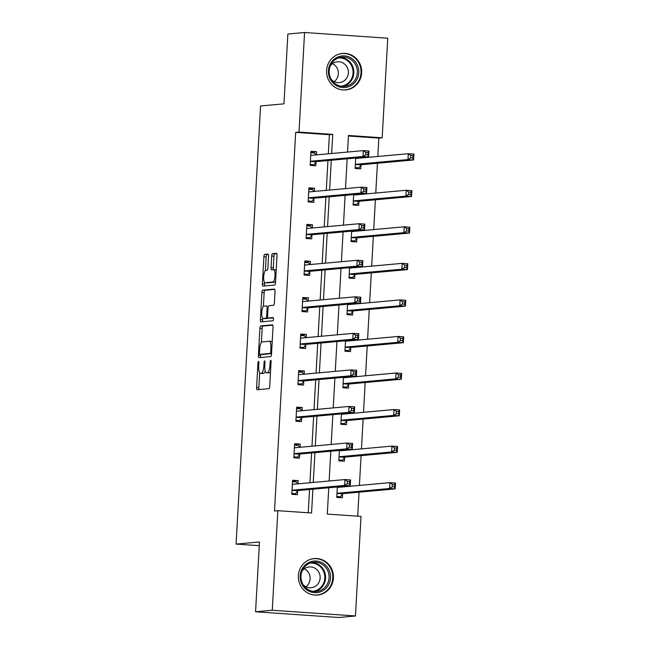 <?xml version="1.0" encoding="UTF-8"?>
<svg xmlns="http://www.w3.org/2000/svg" width="650" height="650" viewBox="0 0 650 650"><rect width="100%" height="100%" fill="white"/><g stroke="black" fill="none" stroke-linecap="round" stroke-linejoin="round"><path stroke-width="0.97" d="M258.513 361.4A1.617 0.455 -86.1 0 0 257.961 363.049L256.596 387.481A2.308 0.65 -86.1 0 0 257.091 389.724A2.308 0.65 -86.1 0 0 257.124 389.724L268.929 388.651A2.308 0.65 -86.1 0 0 269.709 386.287L271.082 361.855A1.617 0.455 -86.1 0 0 270.733 360.287A1.617 0.455 -86.1 0 0 270.156 361.936L269.986 365.097A7.378 2.08 -86.1 0 1 267.475 372.653L266.492 372.743A7.378 2.08 -86.1 0 1 266.394 372.743A7.378 2.08 -86.1 0 1 264.802 365.568L264.981 362.408A1.617 0.455 -86.1 0 0 264.631 360.839A1.617 0.455 -86.1 0 0 264.607 360.839A1.617 0.455 -86.1 0 0 264.062 362.497L263.884 365.658A7.378 2.08 -86.1 0 1 261.373 373.206L260.39 373.295A7.378 2.08 -86.1 0 1 260.293 373.295A7.378 2.08 -86.1 0 1 258.7 366.129L258.879 362.968A1.617 0.455 -86.1 0 0 258.529 361.4A1.617 0.455 -86.1 0 0 258.513 361.4M361.66 72.881A18.322 17.558 -95.2 0 1 345.792 89.919A18.322 17.558 -95.2 0 1 326.592 70.468A18.322 17.558 -95.2 0 1 342.469 53.43A18.322 17.558 -95.2 0 1 361.66 72.881M333.426 578.012A18.322 17.558 -95.2 0 1 317.549 595.051A18.322 17.558 -95.2 0 1 298.358 575.599A18.322 17.558 -95.2 0 1 314.226 558.561A18.322 17.558 -95.2 0 1 333.426 578.012M268.531 256.327A2.308 0.65 -86.1 0 0 268.027 254.085A2.308 0.65 -86.1 0 0 268.003 254.085L264.688 254.386A2.308 0.65 -86.1 0 0 263.9 256.742L262.389 283.879A2.308 0.65 -86.1 0 0 262.884 286.122A2.308 0.65 -86.1 0 0 262.917 286.122L274.723 285.049A2.308 0.65 -86.1 0 0 275.502 282.685L277.022 255.547A2.308 0.65 -86.1 0 0 276.526 253.313A2.308 0.65 -86.1 0 0 276.494 253.313L272.496 253.671A2.308 0.65 -86.1 0 0 271.708 256.035L271.058 267.646A2.308 0.65 -86.1 0 0 271.554 269.888A2.308 0.65 -86.1 0 0 271.586 269.888L273.569 269.709A6.167 1.739 -86.1 0 1 273.65 269.709A6.167 1.739 -86.1 0 1 274.974 275.836A6.167 1.739 -86.1 0 1 272.886 282.011L265.111 282.717A6.167 1.739 -86.1 0 1 265.029 282.717A6.167 1.739 -86.1 0 1 263.705 276.583A6.167 1.739 -86.1 0 1 265.801 270.416L267.093 270.294A2.308 0.65 -86.1 0 0 267.881 267.938L268.531 256.327M328.762 487.76L327.291 514.085L361.01 516.409L355.444 615.981L338.739 617.5L255.564 611.78L259.472 541.962L236.08 544.091L260.577 105.966L283.961 103.837L287.869 34.019L304.574 32.5L387.749 38.22L382.176 137.792L348.457 135.476L347.531 152.051M255.564 611.78L272.269 610.261L277.842 510.689L311.561 513.004L312.886 489.206M328.315 153.806L329.387 134.696L295.669 132.381L274.495 510.989L277.842 510.689M295.669 132.381L299.008 132.072L304.574 32.5M260.691 325.91A2.308 0.65 -86.1 0 0 259.902 328.266L258.391 355.404A2.308 0.65 -86.1 0 0 258.887 357.646L270.725 356.566A2.308 0.65 -86.1 0 0 271.505 354.209L273.024 327.072A2.308 0.65 -86.1 0 0 272.529 324.829L260.691 325.91L262.941 326.064A2.308 0.65 -86.1 0 0 262.153 328.421L261.365 342.461M262.714 318.321L262.632 319.8L260.39 319.646L261.901 292.508A2.308 0.65 -86.1 0 1 262.689 290.144L274.495 289.071A2.308 0.65 -86.1 0 1 274.527 289.071L274.495 289.071M273.366 317.907L270.359 318.175A2.308 0.65 -86.1 0 1 270.335 318.175A2.308 0.65 -86.1 0 0 270.335 318.175L268.084 318.021A2.308 0.65 -86.1 0 1 267.589 315.786L268.019 308.076A2.308 0.65 -86.1 0 1 268.799 305.719L273.585 305.281A2.308 0.65 -86.1 0 0 274.373 302.924L275.023 291.314A2.308 0.65 -86.1 0 0 274.527 289.071M268.084 318.021A2.308 0.65 -86.1 0 0 268.109 318.021L273.098 317.566A1.617 0.455 -86.1 0 1 273.122 317.566L273.098 317.566M260.39 319.646A2.308 0.65 -86.1 0 0 260.886 321.88A2.308 0.65 -86.1 0 0 260.918 321.88L272.919 320.791A1.617 0.455 -86.1 0 0 273.463 319.174A1.617 0.455 -86.1 0 0 273.122 317.566M236.08 544.091L259.261 545.683M308.246 512.777L309.546 489.507M309.928 482.747L311.594 452.961M311.967 446.201L313.633 416.406M314.015 409.646L315.681 379.86M316.054 373.1L317.72 343.314M318.102 336.554L319.767 306.759M320.141 299.999L321.807 270.213M322.189 263.453L323.854 233.659M324.228 226.899L325.894 197.112M326.276 190.352L327.941 160.566M298.017 483.827L298.196 480.634L292.573 480.244L291.793 494.301L297.408 494.691L297.619 490.896M300.064 447.281L300.243 444.088L294.621 443.698L293.832 457.754L299.455 458.144L299.666 454.35M302.104 410.735L302.283 407.534L296.66 407.152L295.88 421.208L301.494 421.59L301.706 417.804M304.151 374.181L304.33 370.988L298.707 370.598L297.919 384.654L303.542 385.044L303.753 381.249M306.191 337.634L306.369 334.433L300.747 334.051L299.967 348.108L305.581 348.498L305.793 344.703M308.238 301.088L308.417 297.887L302.794 297.505L302.006 311.561L307.629 311.943L307.84 308.149M310.277 264.534L310.456 261.341L304.834 260.951L304.054 275.007L309.668 275.397L309.879 271.602M312.325 227.988L312.504 224.786L306.881 224.404L306.093 238.461L311.716 238.851L311.927 235.056M314.364 191.441L314.543 188.24L308.921 187.85L308.141 201.914L313.755 202.296L313.966 198.502M316.412 154.887L316.591 151.694L310.968 151.304L310.18 165.36L315.803 165.75L316.014 161.956M357.703 516.181L359.044 492.188M359.418 485.428L361.083 455.634M361.465 448.874L363.131 419.087M363.504 412.327L365.17 382.541M365.552 375.781L367.217 345.987M367.591 339.227L369.257 309.441M369.639 302.681L371.304 272.894M371.678 266.134L373.344 236.34M373.726 229.58L375.391 199.794M375.765 193.034L377.431 163.239M377.812 156.479L378.836 138.101L348.433 136.004M337.334 486.98L336.749 497.396L342.371 497.786L342.582 493.992M342.973 486.923L343.005 486.46M339.373 450.426L338.788 460.85L344.411 461.232L344.622 457.438M345.02 450.377L345.044 449.914M341.421 413.879L340.836 424.296L346.458 424.686L346.669 420.891M347.059 413.822L347.092 413.359M343.46 377.333L342.875 387.749L348.498 388.139L348.709 384.345M349.107 377.276L349.131 376.813M345.507 340.779L344.923 351.203L350.545 351.585L350.756 347.791M351.146 340.73L351.179 340.267M347.547 304.233L346.962 314.649L352.584 315.039L352.796 311.244M353.194 304.176L353.218 303.713M349.594 267.678L349.009 278.102L354.632 278.484L354.843 274.698M355.233 267.629L355.266 267.166M351.634 231.132L351.049 241.556L356.671 241.938L356.882 238.144M357.281 231.075L357.305 230.62M353.681 194.586L353.096 205.002L358.719 205.392L358.93 201.597M359.32 194.529L359.352 194.066M355.721 158.031L355.136 168.456L360.758 168.838L360.969 165.051M361.368 157.982L361.392 157.519M355.444 615.981L272.269 610.261M378.836 138.101L382.176 137.792M347.157 158.811L345.491 188.606M345.109 195.366L343.444 225.152M343.07 231.912L341.404 261.698M341.023 268.458L339.357 298.252M338.983 305.012L337.317 334.799M336.936 341.559L335.27 371.353M334.896 378.113L333.231 407.899M332.849 414.659L331.183 444.446M330.809 451.206L329.144 481M331.654 153.498L332.727 134.396L299.008 132.072M313.267 482.446L314.933 452.652M315.307 445.892L316.973 416.106M317.354 409.346L319.02 379.551M319.394 372.791L321.059 343.005M321.441 336.245L323.107 306.459M323.481 299.699L325.146 269.904M325.528 263.144L327.194 233.358M327.567 226.598L329.233 196.812M329.615 190.052L331.281 160.257M329.387 134.696L332.727 134.396M298.196 480.634L292.524 481.146M300.243 444.088L294.572 444.6M302.283 407.534L296.611 408.054M304.33 370.988L298.659 371.499M306.369 334.433L300.698 334.953M308.417 297.887L302.746 298.407M310.456 261.341L304.785 261.852M312.504 224.786L306.832 225.306M314.543 188.24L308.872 188.76M316.591 151.694L310.919 152.206M262.446 373.433A7.378 2.08 -86.1 0 0 262.543 373.449A7.378 2.08 -86.1 0 0 262.641 373.449L260.39 373.295M265.224 371.085A7.378 2.08 -86.1 0 1 263.624 373.36L262.641 373.449M268.548 372.881A7.378 2.08 -86.1 0 0 268.645 372.897A7.378 2.08 -86.1 0 0 268.734 372.897L266.492 372.743M270.498 372.255A7.378 2.08 -86.1 0 1 269.717 372.808L268.734 372.897M259.667 372.881L258.838 387.636A2.308 0.65 -86.1 0 0 259.033 389.545M272.829 325.162L262.941 326.064M260.699 354.421L260.634 355.558A2.308 0.65 -86.1 0 0 260.829 357.467M259.447 352.787A1.617 0.455 -86.1 0 0 259.797 354.356A1.617 0.455 -86.1 0 0 259.813 354.356L270.181 353.413A1.617 0.455 -86.1 0 0 270.733 351.764L270.912 348.424A7.378 2.08 -86.1 0 0 269.319 341.258A7.378 2.08 -86.1 0 0 269.23 341.258L262.145 341.908A7.378 2.08 -86.1 0 0 259.634 349.456L259.447 352.787M271.537 353.649L262.064 354.51M272.196 341.827A7.378 2.08 -86.1 0 0 271.57 341.412A7.378 2.08 -86.1 0 0 271.473 341.412M263.38 306.41L264.152 292.662L261.901 292.508M274.828 289.396L264.94 290.298A2.308 0.65 -86.1 0 0 264.152 292.662M263.835 306.174A6.167 1.739 -86.1 0 0 261.739 312.341A6.167 1.739 -86.1 0 0 263.063 318.476A6.167 1.739 -86.1 0 0 263.144 318.476L265.882 318.224A2.308 0.65 -86.1 0 0 266.671 315.868L267.101 308.165A2.308 0.65 -86.1 0 0 266.598 305.923A2.308 0.65 -86.1 0 0 266.573 305.923L263.835 306.174M265.233 318.622A6.167 1.739 -86.1 0 0 265.314 318.63A6.167 1.739 -86.1 0 0 265.395 318.63L263.144 318.476M268.474 318.053A2.308 0.65 -86.1 0 1 268.133 318.378L265.395 318.63M262.632 319.8A2.308 0.65 -86.1 0 0 262.827 321.709M267.199 282.864A6.167 1.739 -86.1 0 0 267.28 282.872A6.167 1.739 -86.1 0 0 267.361 282.872L265.111 282.717M275.543 281.962A6.167 1.739 -86.1 0 1 275.129 282.165L267.361 282.872M276.217 269.994A6.167 1.739 -86.1 0 0 275.901 269.864A6.167 1.739 -86.1 0 0 275.819 269.864L273.731 269.717M276.827 253.638L274.739 253.833A2.308 0.65 -86.1 0 0 273.959 256.189L273.309 267.8A2.308 0.65 -86.1 0 0 273.504 269.709M264.713 282.588L264.631 284.034A2.308 0.65 -86.1 0 0 264.826 285.943M268.336 254.41L266.939 254.54A2.308 0.65 -86.1 0 0 266.151 256.896L265.387 270.619M336.765 497.128L340.576 496.779L342.688 493.846A2.348 0.666 93.9 0 1 342.948 493.651L395.2 488.898L389.577 488.507L389.911 482.649L337.651 487.411A2.348 0.666 93.9 0 1 337.626 487.411A2.348 0.666 93.9 0 1 337.415 487.264L337.326 487.134M336.798 496.519L340.576 496.779M342.55 486.964L342.249 486.533M392.364 484.445L389.911 482.649L395.525 483.039L395.2 488.898L394.485 486.939L394.615 484.599L392.364 484.445L392.234 486.785L394.485 486.939M336.96 493.602L337.066 493.456A2.348 0.666 93.9 0 1 337.326 493.269L389.577 488.507L392.234 486.785M395.525 483.039L394.615 484.599M297.594 483.868L296.27 481.975L292.492 481.715M291.809 494.032L295.62 493.691L291.842 493.431M347.279 483.698L349.521 483.852L349.651 481.504L347.409 481.349L347.279 483.698L344.622 485.412L344.947 479.562L350.569 479.944L350.244 485.802L344.622 485.412L292.37 490.173A2.348 0.666 -86.1 0 0 292.11 490.368L292.004 490.514M292.362 484.039L292.451 484.169A2.348 0.666 -86.1 0 0 292.662 484.315A2.348 0.666 -86.1 0 0 292.695 484.315L344.947 479.562L347.409 481.349M349.521 483.852L350.244 485.802L297.984 490.563A2.348 0.666 -86.1 0 0 297.724 490.75L295.62 493.691M349.651 481.504L350.569 479.944M308.531 562.632A15.852 15.194 -95.2 0 1 328.933 569.847A15.852 15.194 -95.2 0 1 322.173 591.069A15.852 15.194 -95.2 0 1 301.771 583.854A15.852 15.194 -95.2 0 1 308.531 562.632M321.336 590.046A14.682 14.064 84.8 0 0 328.543 572.934A14.682 14.064 84.8 0 0 313.69 562.266A14.682 14.064 84.8 0 0 308.701 563.721A14.682 14.064 84.8 0 0 301.494 580.832A14.682 14.064 84.8 0 0 316.347 591.5A14.682 14.064 84.8 0 0 321.336 590.046M304.306 568.791A10.449 10.018 -95.2 0 1 305.947 586.779M302.031 571.122A10.449 10.018 -95.2 0 1 305.646 567.954A10.449 10.018 -95.2 0 1 309.197 566.922A10.449 10.018 -95.2 0 1 319.767 574.519A10.449 10.018 -95.2 0 1 314.641 586.698A10.449 10.018 -95.2 0 1 311.09 587.738A10.449 10.018 -95.2 0 1 303.29 584.894M313.584 594.945A18.2 17.444 84.8 0 0 317.005 594.977A18.2 17.444 84.8 0 0 323.188 593.174A18.2 17.444 84.8 0 0 332.126 571.959A18.2 17.444 84.8 0 0 313.706 558.724A18.2 17.444 84.8 0 0 310.351 559.382M358.767 72.767A15.852 15.194 -95.2 0 1 342.713 87.539A15.852 15.194 -95.2 0 1 328.421 70.679A15.852 15.194 -95.2 0 1 344.476 55.908A15.852 15.194 -95.2 0 1 358.767 72.767M329.209 70.785A14.682 14.064 84.8 0 0 344.589 86.377A14.682 14.064 84.8 0 0 357.313 72.719A14.682 14.064 84.8 0 0 341.933 57.135A14.682 14.064 84.8 0 0 329.209 70.785M332.548 63.659A10.449 10.018 -95.2 0 1 338.349 73.799A10.449 10.018 -95.2 0 1 334.181 81.648M330.273 65.991A10.449 10.018 -95.2 0 1 337.431 61.791A10.449 10.018 -95.2 0 1 348.384 72.889A10.449 10.018 -95.2 0 1 339.332 82.607A10.449 10.018 -95.2 0 1 331.533 79.763M341.827 89.814A18.2 17.444 84.8 0 0 345.248 89.854A18.2 17.444 84.8 0 0 361.018 72.922A18.2 17.444 84.8 0 0 341.941 53.592A18.2 17.444 84.8 0 0 338.593 54.251M338.804 460.582L342.623 460.233L344.727 457.291A2.348 0.666 93.9 0 1 344.988 457.104L397.248 452.343L391.625 451.961L391.95 446.103L339.698 450.856A2.348 0.666 93.9 0 1 339.666 450.856A2.348 0.666 93.9 0 1 339.454 450.71L339.365 450.58M338.837 459.973L342.623 460.233M344.598 450.409L344.297 449.979M394.404 447.899L391.95 446.103L397.572 446.485L397.248 452.343L396.524 450.393L396.654 448.053L394.404 447.899L394.274 450.239L396.524 450.393M339.007 457.056L339.113 456.909A2.348 0.666 93.9 0 1 339.365 456.714L391.625 451.961L394.274 450.239M397.572 446.485L396.654 448.053M340.852 424.027L344.662 423.686L346.775 420.745A2.348 0.666 93.9 0 1 347.035 420.55L399.287 415.797L393.664 415.407L393.998 409.549L341.738 414.31A2.348 0.666 93.9 0 1 341.713 414.31A2.348 0.666 93.9 0 1 341.502 414.164L341.412 414.034M340.884 423.426L344.662 423.686M346.637 413.863L346.336 413.433M396.451 411.344L393.998 409.549L399.612 409.939L399.287 415.797L398.572 413.847L398.702 411.499L396.451 411.344L396.321 413.692L398.572 413.847M341.047 420.509L341.152 420.355A2.348 0.666 93.9 0 1 341.412 420.168L393.664 415.407L396.321 413.692M399.612 409.939L398.702 411.499M299.642 447.322L298.317 445.429L294.539 445.169M293.849 457.486L297.659 457.137L293.881 456.877M349.318 447.143L351.569 447.298L351.699 444.957L349.448 444.803L349.318 447.143L346.669 448.866L346.994 443.007L352.617 443.398L352.284 449.256L346.669 448.866L294.409 453.627A2.348 0.666 -86.1 0 0 294.149 453.814L294.044 453.96M294.409 447.493L294.499 447.622A2.348 0.666 -86.1 0 0 294.71 447.769A2.348 0.666 -86.1 0 0 294.734 447.769L346.994 443.007L349.448 444.803M351.569 447.298L352.284 449.256L300.032 454.009A2.348 0.666 -86.1 0 0 299.772 454.204L297.659 457.137M351.699 444.957L352.617 443.398M301.681 410.767L300.357 408.874L296.579 408.614M295.896 420.94L299.707 420.591L295.929 420.331M351.366 410.597L353.608 410.751L353.738 408.411L351.496 408.257L351.366 410.597L348.709 412.319L349.034 406.461L354.656 406.843L354.331 412.701L348.709 412.319L296.457 417.073A2.348 0.666 -86.1 0 0 296.197 417.267L296.091 417.414M296.449 410.938L296.538 411.068A2.348 0.666 -86.1 0 0 296.749 411.214L349.034 406.461L351.496 408.257M353.608 410.751L354.331 412.701L302.071 417.462A2.348 0.666 -86.1 0 0 301.811 417.649L299.707 420.591M353.738 408.411L354.656 406.843M342.891 387.481L346.71 387.132L348.814 384.199A2.348 0.666 93.9 0 1 349.074 384.004L401.334 379.243L395.712 378.861L396.037 373.002L343.785 377.764A2.348 0.666 93.9 0 1 343.752 377.764A2.348 0.666 93.9 0 1 343.541 377.609L343.452 377.488M342.924 386.872L346.71 387.132M348.684 377.317L348.384 376.878M398.491 374.798L396.037 373.002L401.659 373.392L401.334 379.243L400.611 377.293L400.741 374.952L398.491 374.798L398.361 377.138L400.611 377.293M343.094 383.955L343.2 383.809A2.348 0.666 93.9 0 1 343.452 383.614L395.712 378.861L398.361 377.138M401.659 373.392L400.741 374.952M344.939 350.935L348.749 350.586L350.862 347.644A2.348 0.666 93.9 0 1 351.122 347.457L403.374 342.696L397.751 342.314L398.084 336.456L345.824 341.209A2.348 0.666 93.9 0 1 345.8 341.209A2.348 0.666 93.9 0 1 345.589 341.063L345.499 340.933M344.971 350.326L348.749 350.586M350.724 340.762L350.423 340.332M400.538 338.244L398.084 336.456L403.699 336.838L403.374 342.696L402.659 340.746L402.789 338.398L400.538 338.244L400.408 340.592L402.659 340.746M345.134 347.409L345.239 347.262A2.348 0.666 93.9 0 1 345.499 347.067L397.751 342.314L400.408 340.592M403.699 336.838L402.789 338.398M346.978 314.381L350.797 314.031L352.901 311.098A2.348 0.666 93.9 0 1 353.161 310.903L405.421 306.15L399.799 305.76L400.124 299.902L347.872 304.663A2.348 0.666 93.9 0 1 347.839 304.663A2.348 0.666 93.9 0 1 347.628 304.517L347.539 304.387M347.011 313.771L350.797 314.031M352.771 304.216L352.471 303.786M402.577 301.697L400.124 299.902L405.746 300.292L405.421 306.15L404.698 304.192L404.828 301.852L402.577 301.697L402.447 304.037L404.698 304.192M347.181 310.854L347.287 310.708A2.348 0.666 93.9 0 1 347.539 310.521L399.799 305.76L402.447 304.037M405.746 300.292L404.828 301.852M303.729 374.221L302.404 372.328L298.626 372.068M297.936 384.386L301.746 384.044L297.968 383.784M353.405 374.051L355.656 374.205L355.786 371.857L353.535 371.702L353.405 374.051L350.756 375.765L351.081 369.907L356.704 370.297L356.371 376.155L350.756 375.765L298.496 380.526A2.348 0.666 -86.1 0 0 298.236 380.721L298.131 380.868M298.496 374.392L298.586 374.522A2.348 0.666 -86.1 0 0 298.797 374.668A2.348 0.666 -86.1 0 0 298.821 374.668L351.081 369.907L353.535 371.702M355.656 374.205L356.371 376.155L304.119 380.908A2.348 0.666 -86.1 0 0 303.859 381.103L301.746 384.044M355.786 371.857L356.704 370.297M305.768 337.675L304.444 335.774L300.666 335.514M299.975 347.839L303.794 347.49L300.016 347.23M355.452 337.496L357.695 337.651L357.825 335.311L355.582 335.156L355.452 337.496L352.796 339.219L353.121 333.361L358.743 333.751L358.418 339.609L352.796 339.219L300.544 343.972A2.348 0.666 -86.1 0 0 300.284 344.167L300.178 344.313M300.536 337.846L300.625 337.976A2.348 0.666 -86.1 0 0 300.836 338.122A2.348 0.666 -86.1 0 0 300.869 338.122L353.121 333.361L355.582 335.156M357.695 337.651L358.418 339.609L306.158 344.362A2.348 0.666 -86.1 0 0 305.898 344.557L303.794 347.49M357.825 335.311L358.743 333.751M307.816 301.121L306.491 299.227L302.713 298.967M302.023 311.293L305.833 310.944L302.055 310.684M357.492 300.95L359.743 301.104L359.873 298.764L357.622 298.602L357.492 300.95L354.843 302.673L355.168 296.814L360.791 297.196L360.457 303.054L354.843 302.673L302.583 307.426A2.348 0.666 -86.1 0 0 302.323 307.621L302.217 307.767M302.583 301.291L302.673 301.421A2.348 0.666 -86.1 0 0 302.884 301.567L355.168 296.814L357.622 298.602M359.743 301.104L360.457 303.054L308.206 307.816A2.348 0.666 -86.1 0 0 307.946 308.002L305.833 310.944M359.873 298.764L360.791 297.196M349.026 277.834L352.836 277.485L354.949 274.552A2.348 0.666 93.9 0 1 355.209 274.357L407.461 269.596L401.838 269.214L402.171 263.356L349.911 268.109A2.348 0.666 93.9 0 1 349.887 268.117A2.348 0.666 93.9 0 1 349.676 267.963L349.586 267.832M349.058 277.225L352.836 277.485M354.811 267.67L354.51 267.231M404.625 265.151L402.171 263.356L407.786 263.738L407.461 269.596L406.746 267.646L406.876 265.306L404.625 265.151L404.495 267.491L406.746 267.646M349.221 274.308L349.326 274.162A2.348 0.666 93.9 0 1 349.586 273.967L401.838 269.214L404.495 267.491M407.786 263.738L406.876 265.306M309.855 264.574L308.531 262.681L304.752 262.421M304.062 274.739L307.881 274.398L304.102 274.137M359.539 264.396L361.782 264.558L361.912 262.21L359.669 262.056L359.539 264.396L356.882 266.118L357.207 260.26L362.83 260.65L362.505 266.508L356.882 266.118L304.631 270.879A2.348 0.666 -86.1 0 0 304.371 271.066L304.265 271.221M304.623 264.745L304.712 264.875A2.348 0.666 -86.1 0 0 304.923 265.021A2.348 0.666 -86.1 0 0 304.956 265.021L357.207 260.26L359.669 262.056M361.782 264.558L362.505 266.508L310.245 271.261A2.348 0.666 -86.1 0 0 309.985 271.456L307.881 274.398M361.912 262.21L362.83 260.65M351.065 241.28L354.884 240.939L356.988 237.998A2.348 0.666 93.9 0 1 357.248 237.811L409.508 233.049L403.886 232.659L404.211 226.809L351.959 231.562A2.348 0.666 93.9 0 1 351.926 231.562A2.348 0.666 93.9 0 1 351.715 231.416L351.626 231.286M351.098 240.679L354.884 240.939M356.858 231.116L356.558 230.685M406.664 228.597L404.211 226.809L409.833 227.191L409.508 233.049L408.785 231.099L408.915 228.751L406.664 228.597L406.534 230.945L408.785 231.099M351.268 237.762L351.374 237.616A2.348 0.666 93.9 0 1 351.626 237.421L403.886 232.659L406.534 230.945M409.833 227.191L408.915 228.751M311.902 228.028L310.578 226.127L306.8 225.867M306.109 238.193L309.92 237.843L306.142 237.583M361.579 227.849L363.829 228.004L363.959 225.664L361.709 225.509L361.579 227.849L358.93 229.572L359.255 223.714L364.869 224.104L364.544 229.954L358.93 229.572L306.67 234.325A2.348 0.666 -86.1 0 0 306.41 234.52L306.304 234.666M306.67 228.199L306.759 228.321A2.348 0.666 -86.1 0 0 306.971 228.475A2.348 0.666 -86.1 0 0 306.995 228.475L359.255 223.714L361.709 225.509M363.829 228.004L364.544 229.954L312.293 234.715A2.348 0.666 -86.1 0 0 312.033 234.91L309.92 237.843M363.959 225.664L364.869 224.104M353.113 204.734L356.923 204.384L359.036 201.451A2.348 0.666 93.9 0 1 359.296 201.256L411.548 196.503L405.925 196.113L406.258 190.255L353.998 195.016A2.348 0.666 93.9 0 1 353.974 195.016A2.348 0.666 93.9 0 1 353.762 194.87L353.673 194.74M353.145 204.124L356.923 204.384M358.898 194.569L358.597 194.139M408.712 192.051L406.258 190.255L411.873 190.645L411.548 196.503L410.832 194.545L410.963 192.205L408.712 192.051L408.582 194.391L410.832 194.545M353.308 201.207L353.413 201.061A2.348 0.666 93.9 0 1 353.673 200.874L405.925 196.113L408.582 194.391M411.873 190.645L410.963 192.205M313.942 191.474L312.618 189.581L308.839 189.321M308.149 201.638L311.967 201.297L308.189 201.037M363.626 191.303L365.869 191.457L365.999 189.109L363.756 188.955L363.626 191.303L360.969 193.018L361.294 187.168L366.917 187.549L366.592 193.407L360.969 193.018L308.717 197.779A2.348 0.666 -86.1 0 0 308.457 197.974L308.352 198.12M308.709 191.644L308.799 191.774A2.348 0.666 -86.1 0 0 309.01 191.921A2.348 0.666 -86.1 0 0 309.043 191.921L361.294 187.168L363.756 188.955M365.869 191.457L366.592 193.407L314.332 198.169A2.348 0.666 -86.1 0 0 314.072 198.356L311.967 201.297M365.999 189.109L366.917 187.549M355.152 168.188L358.971 167.838L361.075 164.897A2.348 0.666 93.9 0 1 361.335 164.71L413.595 159.949L407.973 159.567L408.298 153.709L356.046 158.462A2.348 0.666 93.9 0 1 356.013 158.462A2.348 0.666 93.9 0 1 355.802 158.316L355.713 158.186M355.184 167.578L358.971 167.838M360.945 158.015L360.644 157.584M410.751 155.504L408.298 153.709L413.92 154.091L413.595 159.949L412.872 157.999L413.002 155.659L410.751 155.504L410.621 157.844L412.872 157.999M355.355 164.661L355.461 164.515A2.348 0.666 93.9 0 1 355.713 164.32L407.973 159.567L410.621 157.844M413.92 154.091L413.002 155.659M315.989 154.928L314.665 153.034L310.887 152.774M310.196 165.092L314.007 164.743L310.229 164.482M365.666 154.749L367.916 154.903L368.046 152.563L365.796 152.409L365.666 154.749L363.017 156.471L363.342 150.613L368.956 151.003L368.631 156.861L363.017 156.471L310.757 161.232A2.348 0.666 -86.1 0 0 310.497 161.419L310.391 161.566M310.757 155.098L310.846 155.228A2.348 0.666 -86.1 0 0 311.058 155.374L363.342 150.613L365.796 152.409M367.916 154.903L368.631 156.861L316.379 161.614A2.348 0.666 -86.1 0 0 316.119 161.809L314.007 164.743M368.046 152.563L368.956 151.003M258.871 363.114L257.961 363.049M271.074 362.001L270.156 361.936M264.973 362.554L264.062 362.497M263.624 373.36L261.373 373.206M264.794 365.714L263.884 365.658M269.717 372.808L267.475 372.653M270.896 365.162L269.986 365.097M258.838 387.636L256.596 387.481M260.634 355.558L258.391 355.404M262.153 328.421L259.902 328.266M271.546 353.511L270.181 353.413M271.643 351.821L270.733 351.764M271.822 348.489L270.912 348.424M264.94 290.298L262.689 290.144M270.359 318.175L268.109 318.021M268.133 318.378L265.882 318.224M267.581 315.933L266.671 315.868M268.011 308.222L267.101 308.165M275.129 282.165L272.886 282.011M273.309 267.8L271.058 267.646M273.959 256.189L271.708 256.035M274.739 253.833L272.496 253.671M264.631 284.034L262.389 283.879M266.151 256.896L263.9 256.742M266.939 254.54L264.688 254.386M342.688 493.846L337.066 493.456M342.948 493.651L337.326 493.269M338.463 487.337L337.415 487.264M292.451 484.169L293.507 484.242M292.37 490.173L297.984 490.563M292.11 490.368L297.724 490.75M311.959 562.534A14.682 14.064 -95.2 0 1 325.276 574.137A14.682 14.064 -95.2 0 1 317.85 590.363A14.682 14.064 -95.2 0 1 314.6 591.549M312.739 591.346A14.194 13.609 84.8 0 0 317.314 589.964A14.194 13.609 84.8 0 0 324.326 573.536A14.194 13.609 84.8 0 0 310.164 563.071M340.202 57.403A14.682 14.064 -95.2 0 1 353.827 73.036A14.682 14.064 -95.2 0 1 342.842 86.418M340.982 86.214A14.194 13.609 84.8 0 0 353.039 73.036A14.194 13.609 84.8 0 0 338.406 57.939M344.727 457.291L339.113 456.909M344.988 457.104L339.365 456.714M340.511 450.783L339.454 450.71M346.775 420.745L341.152 420.355M347.035 420.55L341.412 420.168M342.55 414.237L341.502 414.164M294.499 447.622L295.555 447.696M294.409 453.627L300.032 454.009M294.149 453.814L299.772 454.204M296.538 411.068L297.594 411.141M296.457 417.073L302.071 417.462M296.197 417.267L301.811 417.649M348.814 384.199L343.2 383.809M349.074 384.004L343.452 383.614M344.598 377.683L343.541 377.609M350.862 347.644L345.239 347.262M351.122 347.457L345.499 347.067M346.637 341.136L345.589 341.063M352.901 311.098L347.287 310.708M353.161 310.903L347.539 310.521M348.684 304.59L347.628 304.517M298.586 374.522L299.642 374.595M298.496 380.526L304.119 380.908M298.236 380.721L303.859 381.103M300.625 337.976L301.681 338.041M300.544 343.972L306.158 344.362M300.284 344.167L305.898 344.557M302.673 301.421L303.729 301.494M302.583 307.426L308.206 307.816M302.323 307.621L307.946 308.002M354.949 274.552L349.326 274.162M355.209 274.357L349.586 273.967M350.724 268.036L349.676 267.963M304.712 264.875L305.768 264.948M304.631 270.879L310.245 271.261M304.371 271.066L309.985 271.456M356.988 237.998L351.374 237.616M357.248 237.811L351.626 237.421M352.771 231.489L351.715 231.416M306.759 228.321L307.816 228.394M306.67 234.325L312.293 234.715M306.41 234.52L312.033 234.91M359.036 201.451L353.413 201.061M359.296 201.256L353.673 200.874M354.811 194.943L353.762 194.87M308.799 191.774L309.855 191.847M308.717 197.779L314.332 198.169M308.457 197.974L314.072 198.356M361.075 164.897L355.461 164.515M361.335 164.71L355.713 164.32M356.858 158.389L355.802 158.316M310.846 155.228L311.902 155.301M310.757 161.232L316.379 161.614M310.497 161.419L316.119 161.809M262.543 373.449L260.293 373.295M268.645 372.897L266.394 372.743M271.57 341.412L269.319 341.258M265.314 318.63L263.063 318.476M267.28 282.872L265.029 282.717M275.901 269.864L273.65 269.709M317.005 594.977L315.559 595.116M313.706 558.724L312.26 558.854M341.941 53.592L340.502 53.731M345.248 89.854L343.801 89.984"/></g></svg>
